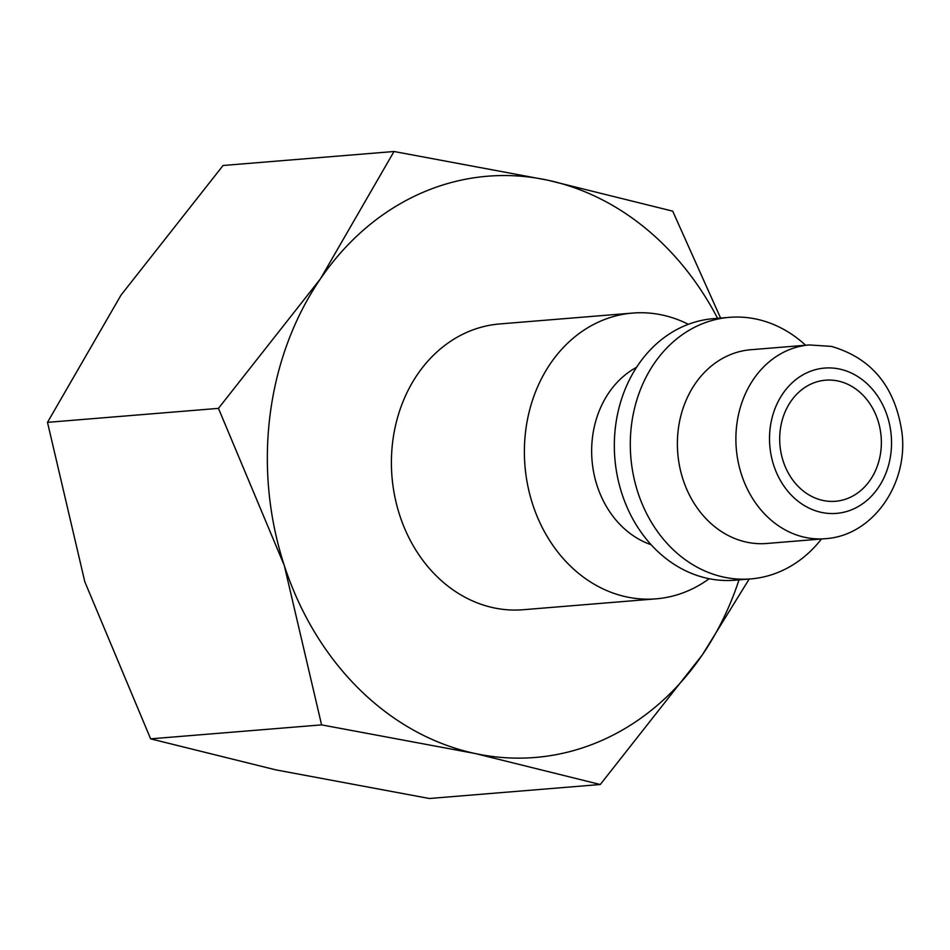 <?xml version="1.0" encoding="UTF-8"?>
<svg xmlns="http://www.w3.org/2000/svg" width="950" height="950" viewBox="0 0 950 950"><rect width="100%" height="100%" fill="white"/><g stroke="black" fill="none" stroke-linecap="round" stroke-linejoin="round"><path stroke-width="1.43" d="M709.175 578.716A143.367 119.819 -94.7 0 1 656.058 598.844A143.367 119.819 -94.7 0 1 525.706 430.564A143.367 119.819 -94.7 0 1 632.676 313.072A143.367 119.819 -94.7 0 1 688.358 324.306M632.676 313.072L499.712 323.95A143.367 119.819 85.3 0 0 392.73 441.441A143.367 119.819 85.3 0 0 523.082 609.734L656.058 598.844M651.082 544.706A94.763 79.206 -94.7 0 1 592.527 437A94.763 79.206 -94.7 0 1 636.571 367.306M821.465 538.994A131.219 109.666 -94.7 0 1 750.809 578.906L734.849 580.212A131.219 109.666 -94.7 0 1 615.541 426.194A131.219 109.666 -94.7 0 1 713.45 318.654L729.41 317.348A131.219 109.666 -94.7 0 1 805.612 345.254M750.809 578.906A131.219 109.666 -94.7 0 1 631.501 424.887A131.219 109.666 -94.7 0 1 729.41 317.348M825.158 538.697L766.65 543.483A97.197 81.237 -94.7 0 1 678.276 429.388A97.197 81.237 -94.7 0 1 750.797 349.731L809.305 344.945A97.197 81.237 -94.7 0 0 736.784 424.603A97.197 81.237 -94.7 0 0 805.161 537.379A97.197 81.237 -94.7 0 0 825.158 538.697C872.623 535.954 908.473 484.072 901.977 432.725C895.339 386.935 871.803 358.15 831.369 346.394L809.305 344.945M739.005 579.868A291.591 243.711 -94.7 0 1 702.311 654.906A291.591 243.711 -94.7 0 1 475.178 753.528L600.269 784.51L429.317 798.499L275.726 769.844L150.634 738.851L84.811 581.768L47.5 422.358L121.03 295.094L223.06 165.49L394.012 151.501L320.483 278.766L218.453 408.369L284.276 565.452A291.591 243.711 -94.7 0 1 270.038 415.197A291.591 243.711 -94.7 0 1 320.483 278.766A291.591 243.711 -94.7 0 1 547.616 180.156A291.591 243.711 -94.7 0 1 717.606 318.321M780.247 429.97A60.752 50.777 -94.7 0 1 825.574 380.19A60.752 50.777 -94.7 0 1 880.804 451.488A60.752 50.777 -94.7 0 1 835.477 501.279A60.752 50.777 -94.7 0 1 780.247 429.97M475.178 753.528A291.591 243.711 -94.7 0 1 284.276 565.452L321.587 724.874L475.178 753.528M600.269 784.51L702.311 654.906L749.194 579.037M720.599 318.072L672.707 211.149L547.616 180.156L394.012 151.501M321.587 724.874L150.634 738.851M218.453 408.369L47.5 422.358M821.477 512.406A72.901 60.931 -94.7 0 1 770.189 427.821A72.901 60.931 -94.7 0 1 839.586 369.063A72.901 60.931 -94.7 0 1 890.863 453.649A72.901 60.931 -94.7 0 1 821.477 512.406"/></g></svg>
